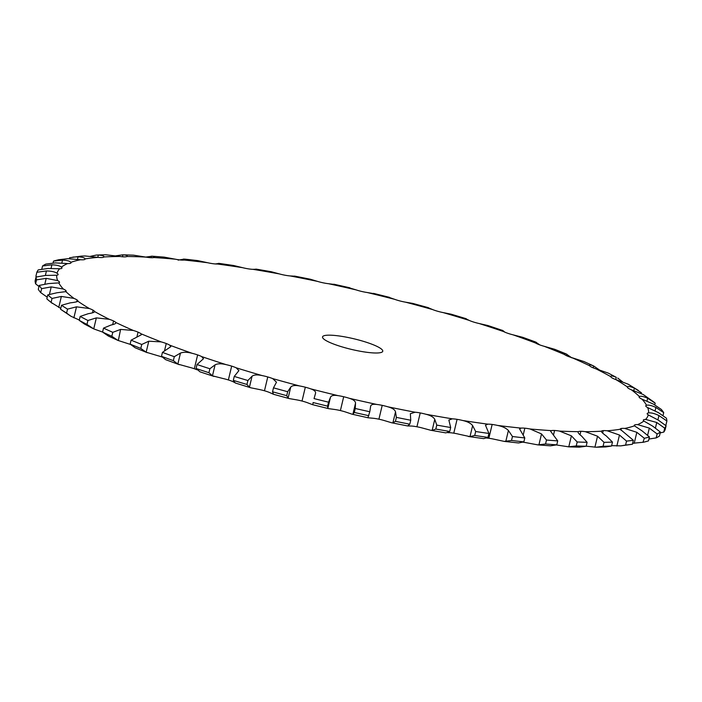 <?xml version="1.0" encoding="UTF-8"?>
<svg xmlns="http://www.w3.org/2000/svg" width="702" height="702" viewBox="0 0 702 702"><rect width="100%" height="100%" fill="white"/><g stroke="black" fill="none" stroke-linecap="round" stroke-linejoin="round"><path stroke-width="1.05" d="M59.056 259.652L57.503 260.021A323.999 57.055 -166.6 0 0 53.51 261.118L62.513 260.091C67.076 260.328 69.849 261.065 70.841 262.32A12.899 2.273 -166.6 0 1 70.999 262.838A12.899 2.273 -166.6 0 1 70.481 263.294A12.899 2.273 -166.6 0 1 67.646 263.557L55.3 262.89L45.814 264.101A323.999 57.055 -166.6 0 0 42.541 265.979L51.904 264.829C56.651 265.005 59.828 265.768 61.434 267.129A12.899 2.273 -166.6 0 1 61.969 268.032A12.899 2.273 -166.6 0 1 61.82 268.269A12.899 2.273 -166.6 0 1 59.652 268.752L47.885 268.497L38.25 269.893A323.999 57.055 -166.6 0 0 36.855 272.262L46.437 270.954C51.299 271.042 54.817 271.806 57.011 273.253A12.899 2.273 -166.6 0 1 58.126 274.552A12.899 2.273 -166.6 0 1 56.669 275.237L45.683 275.43L36.039 277.036A323.999 57.055 -166.6 0 0 36.548 279.861L46.209 278.352L57.643 280.589A12.899 2.273 -166.6 0 1 59.477 282.02A12.899 2.273 -166.6 0 1 59.53 282.362A12.899 2.273 -166.6 0 1 58.749 282.897L48.719 283.564L39.233 285.416A323.999 57.055 -166.6 0 0 41.637 288.636L51.211 286.899L63.32 289.022A12.899 2.273 -166.6 0 1 65.848 290.549A12.899 2.273 -166.6 0 1 66.172 291.251A12.899 2.273 -166.6 0 1 65.865 291.611L56.959 292.76L47.771 294.884A323.999 57.055 -166.6 0 0 52.027 298.447L61.364 296.446L73.947 298.385A12.899 2.273 -166.6 0 1 77.115 299.991A12.899 2.273 -166.6 0 1 77.922 301.105A12.899 2.273 -166.6 0 1 77.878 301.219C77.22 301.816 74.675 302.36 70.253 302.852L61.495 305.273A323.999 57.055 -166.6 0 0 67.532 309.126L76.5 306.835L89.347 308.529A12.899 2.273 -166.6 0 1 93.112 310.196A12.899 2.273 -166.6 0 1 94.594 311.556C94.577 312.311 92.497 313.022 88.364 313.671L80.186 316.418A323.999 57.055 -166.6 0 0 87.908 320.489L96.349 317.892L109.249 319.287A12.899 2.273 -166.6 0 1 113.54 320.972A12.899 2.273 -166.6 0 1 115.733 322.455C116.348 323.35 114.768 324.219 110.995 325.044L103.527 328.115A323.999 57.055 -166.6 0 0 112.785 332.336L120.586 329.413L133.319 330.466A12.899 2.273 -166.6 0 1 138.057 332.143A12.899 2.273 -166.6 0 1 140.918 333.722L141.435 334.705L131.099 340.172A323.999 57.055 -166.6 0 0 141.743 344.471L148.78 341.207L161.144 341.883A12.899 2.273 -166.6 0 1 166.251 343.524A12.899 2.273 -166.6 0 1 169.726 345.165L170.805 346.674L162.443 352.386A323.999 57.055 -166.6 0 0 174.298 356.686L180.467 353.08C183.485 351.948 187.408 352.035 192.243 353.334A12.899 2.273 -166.6 0 1 197.631 354.914A12.899 2.273 -166.6 0 1 201.667 356.59L203.492 358.704L197.025 364.531A323.999 57.055 -166.6 0 0 209.88 368.761L215.084 364.821C217.594 363.513 221.262 363.452 226.079 364.628A12.899 2.273 -166.6 0 1 231.669 366.119L228.369 379.949L231.669 366.119A12.899 2.273 -166.6 0 1 236.188 367.804L238.917 370.612L234.249 376.421L233.31 380.37L235.31 383.002L250.816 387.794L258.792 389.399A12.899 2.273 -166.6 0 1 264.47 390.777A12.899 2.273 -166.6 0 1 269.41 392.444L273.552 394.305L289.198 398.578L296.349 399.807A12.899 2.273 -166.6 0 1 302.027 401.044A12.899 2.273 -166.6 0 1 307.292 402.658L312.487 404.65L328.527 408.634L334.819 409.494A12.899 2.273 -166.6 0 1 340.391 410.565A12.899 2.273 -166.6 0 1 345.893 412.109L352.062 414.189L368.164 417.795L373.525 418.295A12.899 2.273 -166.6 0 1 378.913 419.191A12.899 2.273 -166.6 0 1 384.556 420.63L391.655 422.771L407.476 425.921L411.828 426.061A12.899 2.273 -166.6 0 1 416.927 426.772A12.899 2.273 -166.6 0 1 422.622 428.08L430.624 430.247L445.858 432.888L449.736 431.467A323.999 57.055 -166.6 0 1 435.819 429.054L432.151 430.379L430.624 430.247M584.038 361.583L571.972 357.695A12.899 2.273 -166.6 0 1 567.242 356.019A12.899 2.273 -166.6 0 1 564.382 354.449L563.82 353.624L566.137 353.913L554.755 349.315L544.155 346.288A12.899 2.273 -166.6 0 1 539.048 344.638A12.899 2.273 -166.6 0 1 535.573 343.006L534.397 341.856L535.459 341.944L522.718 337.32L513.057 334.836A12.899 2.273 -166.6 0 1 507.669 333.248L507.669 333.248A12.899 2.273 -166.6 0 1 503.632 331.581C501.272 330.107 501.009 329.764 502.843 330.554L504.94 332.204M501.64 330.142L488.022 325.561L479.212 323.543A12.899 2.273 -166.6 0 1 473.631 322.051L473.631 322.051A12.899 2.273 -166.6 0 1 469.103 320.366L467.295 319.454M466.102 318.682L451.184 314.206L443.208 312.601A12.899 2.273 -166.6 0 1 437.53 311.223L437.522 311.223A12.899 2.273 -166.6 0 1 432.59 309.556L428.571 307.888M428.448 307.695L412.802 303.422L405.651 302.193A12.899 2.273 -166.6 0 1 399.973 300.956L399.973 300.956A12.899 2.273 -166.6 0 1 394.708 299.342L389.154 297.429M374.148 293.708L367.181 292.506A12.899 2.273 -166.6 0 1 361.609 291.435L361.6 291.435A12.899 2.273 -166.6 0 1 356.107 289.891L349.096 287.794M334.038 284.415L328.475 283.705A12.899 2.273 -166.6 0 1 323.087 282.809L323.087 282.809A12.899 2.273 -166.6 0 1 317.444 281.37L310.345 279.229L294.524 276.079M294.243 276.176L290.172 275.939A12.899 2.273 -166.6 0 1 285.073 275.228L285.073 275.228A12.899 2.273 -166.6 0 1 279.378 273.92L271.376 271.753L256.142 269.112L254.335 269.34M255.396 269.278L252.939 269.331A12.899 2.273 -166.6 0 1 248.218 268.831L248.218 268.831A12.899 2.273 -166.6 0 1 242.576 267.673L233.643 265.514L219.278 263.417L215.374 263.952M218.146 263.97L218.287 263.373C220.375 263.513 220.086 263.724 217.418 264.005A12.899 2.273 -166.6 0 1 213.145 263.724L213.145 263.724A12.899 2.273 -166.6 0 1 207.652 262.732L197.727 260.6L184.468 259.091L178.141 260.117M184.468 259.091L185.635 259.547L184.205 260.047A12.899 2.273 -166.6 0 1 180.458 259.986L180.467 259.986A12.899 2.273 -166.6 0 1 175.21 259.178L164.171 257.125L152.176 256.204L145.226 257.151M152.176 256.204L154.651 257.064L153.878 257.529A12.899 2.273 -166.6 0 1 150.728 257.687L150.728 257.687A12.899 2.273 -166.6 0 1 145.805 257.081L133.433 255.159L122.71 254.826L115.821 255.818M127.255 256.16L126.948 256.493A12.899 2.273 -166.6 0 1 124.438 256.871L124.447 256.871A12.899 2.273 -166.6 0 1 119.937 256.476L105.8 254.773L96.306 255.063L90.382 256.353M103.931 256.844L103.887 256.958A12.899 2.273 -166.6 0 1 102.062 257.537L102.071 257.537A12.899 2.273 -166.6 0 1 98.052 257.362L85.153 255.967L81.186 256.125L69.577 257.757L69.349 258.722M72.894 257.107L78.08 256.809C82.38 257.09 84.714 257.783 85.074 258.915A12.899 2.273 -166.6 0 1 85.074 259.091A12.899 2.273 -166.6 0 1 83.977 259.696L83.977 259.696A12.899 2.273 -166.6 0 1 80.519 259.74L67.787 258.687L58.608 259.758M59.477 282.02L59.328 282.643L59.477 282.02M65.848 290.549L65.558 291.742L65.848 290.549M77.115 299.991L76.685 301.816L77.123 299.991M93.112 310.196L92.489 312.802L93.112 310.196M113.54 320.972L112.671 324.596L113.54 320.972M138.057 332.143L136.881 337.074M166.251 343.524L164.531 350.737M194.34 368.743L197.631 354.914L194.331 368.752A12.899 2.273 -166.6 0 1 197.06 369.796M234.249 376.421A323.999 57.055 -166.6 0 0 247.885 380.51L252.053 376.228C254.019 374.754 257.362 374.526 262.092 375.57A12.899 2.273 -166.6 0 1 267.769 376.948L267.769 376.948A12.899 2.273 -166.6 0 1 272.701 378.606L276.491 382.195L273.482 387.837L272.543 391.786L273.429 394.112M273.482 387.837A323.999 57.055 -166.6 0 0 287.662 391.716L290.733 387.118C292.12 385.468 295.094 385.091 299.649 385.968A12.899 2.273 -166.6 0 1 305.326 387.206L305.326 387.206A12.899 2.273 -166.6 0 1 310.591 388.82C314.452 390.128 316.075 391.716 315.47 393.568L314.048 398.587A323.999 57.055 -166.6 0 0 328.536 402.185L327.588 406.142L327.852 408.292L330.475 397.288L328.536 402.185M330.475 397.288C331.265 395.48 333.81 394.936 338.11 395.656A12.899 2.273 -166.6 0 1 343.69 396.735L343.69 396.735A12.899 2.273 -166.6 0 1 349.192 398.271C353.413 399.57 355.519 401.211 355.519 403.202L355.247 408.494L354.308 412.443L352.904 414.206L355.519 403.202M370.647 406.151L370.586 406.572C370.77 404.624 372.85 403.922 376.825 404.457A12.899 2.273 -166.6 0 1 382.213 405.361L382.213 405.361A12.899 2.273 -166.6 0 1 387.855 406.8C392.365 408.046 394.919 409.74 395.516 411.855L396.384 417.383L395.445 421.332L392.901 422.858L391.655 422.771M396.384 417.383A323.999 57.055 -166.6 0 0 410.74 420.244L410.363 413.689L415.128 412.232A12.899 2.273 -166.6 0 1 420.226 412.934L420.226 412.934A12.899 2.273 -166.6 0 1 425.912 414.25C430.633 415.435 433.59 417.146 434.775 419.375L436.758 425.096L435.819 429.054M436.758 425.096A323.999 57.055 -166.6 0 0 450.675 427.518L448.859 420.077L452.351 418.84A12.899 2.273 -166.6 0 1 457.081 419.34L457.081 419.34A12.899 2.273 -166.6 0 1 462.723 420.498C467.567 421.604 470.866 423.306 472.621 425.623L475.675 431.519L474.727 435.468L469.998 436.626L459.424 434.327A12.899 2.273 -166.6 0 0 453.782 433.169L457.081 419.34L453.782 433.169A12.899 2.273 -166.6 0 0 449.061 432.669L447.665 432.66M475.675 431.519A323.999 57.055 -166.6 0 0 488.917 433.441L485.477 425.193L487.881 424.166A12.899 2.273 -166.6 0 1 492.155 424.447L492.146 424.447A12.899 2.273 -166.6 0 1 497.639 425.438C502.544 426.439 506.133 428.123 508.406 430.502L512.46 436.521L511.512 440.47L504.273 441.4L494.348 439.268A12.899 2.273 -166.6 0 0 488.855 438.276L492.146 424.447L488.855 438.276A12.899 2.273 -166.6 0 0 486.626 438.048M512.46 436.521A323.999 57.055 -166.6 0 0 524.798 437.934L519.585 428.94L521.086 428.115A12.899 2.273 -166.6 0 1 524.833 428.185L524.833 428.185A12.899 2.273 -166.6 0 1 530.089 428.983L541.523 433.933L546.489 440.031L545.551 443.98L537.829 444.875L526.79 442.822A12.899 2.273 -166.6 0 0 523.087 442.199M546.489 440.031A323.999 57.055 -166.6 0 0 557.721 440.891L550.614 431.239L551.421 430.633A12.899 2.273 -166.6 0 1 554.571 430.484L554.571 430.484A12.899 2.273 -166.6 0 1 559.494 431.081L571.402 435.845L577.184 441.979L576.245 445.928L568.567 446.841L579.29 447.174L586.17 446.235A323.999 57.055 -166.6 0 1 576.245 445.928M578.027 432.046L578.343 431.669A12.899 2.273 -166.6 0 1 580.852 431.3L580.852 431.3A12.899 2.273 -166.6 0 1 585.354 431.695L597.534 436.214L604.018 442.339L603.079 446.288L596.2 447.227L586.179 446.182M601.36 431.326L601.412 431.212A12.899 2.273 -166.6 0 1 603.229 430.624L603.229 430.624A12.899 2.273 -166.6 0 1 607.248 430.8L619.471 435.029L626.526 441.102L625.587 445.05L620.814 445.875L611.617 445.647M626.526 441.102A323.999 57.055 -166.6 0 0 633.362 440.286L620.217 429.255A12.899 2.273 -166.6 0 1 620.226 429.08A12.899 2.273 -166.6 0 1 621.323 428.474L621.314 428.474A12.899 2.273 -166.6 0 1 624.771 428.431L636.828 432.309L644.339 438.285L642.944 442.348L644.497 441.979A323.999 57.055 -166.6 0 1 643.392 442.242L632.651 443.278M644.339 438.285A323.999 57.055 -166.6 0 0 649.429 436.934L642.111 430.905L634.45 425.842A12.899 2.273 -166.6 0 1 634.292 425.333A12.899 2.273 -166.6 0 1 634.81 424.877L634.81 424.877A12.899 2.273 -166.6 0 1 637.644 424.613L649.324 428.106L657.133 433.95L656.186 437.899L648.929 439.04M657.133 433.95A323.999 57.055 -166.6 0 0 660.398 432.072L652.711 426.158L643.866 421.033A12.899 2.273 -166.6 0 1 643.33 420.138A12.899 2.273 -166.6 0 1 643.48 419.893L643.471 419.893A12.899 2.273 -166.6 0 1 645.638 419.419L656.739 422.49L664.697 428.159L663.75 432.107L660.205 432.897M664.697 428.159A323.999 57.055 -166.6 0 0 666.084 425.789L658.178 420.042L648.288 414.908A12.899 2.273 -166.6 0 1 647.165 413.618L647.165 413.618A12.899 2.273 -166.6 0 1 647.174 413.592A12.899 2.273 -166.6 0 1 648.622 412.934C651.14 412.592 654.571 413.469 658.941 415.558L666.9 421.007L665.961 424.964L665.364 425.131M666.9 421.007A323.999 57.055 -166.6 0 0 666.391 418.19L658.415 412.644L647.656 407.572A12.899 2.273 -166.6 0 1 645.814 406.151L645.814 406.151A12.899 2.273 -166.6 0 1 645.761 405.809A12.899 2.273 -166.6 0 1 646.542 405.265C648.49 404.747 651.605 405.466 655.896 407.432L663.706 412.627L663.03 415.496M663.706 412.627A323.999 57.055 -166.6 0 0 661.302 409.406L653.413 404.098L641.979 399.148A12.899 2.273 -166.6 0 1 639.452 397.622L639.443 397.622A12.899 2.273 -166.6 0 1 639.127 396.911A12.899 2.273 -166.6 0 1 639.434 396.56C640.777 395.858 643.523 396.419 647.665 398.236L655.177 403.167L654.782 404.826M655.177 403.167A323.999 57.055 -166.6 0 0 653.992 402.123L643.251 394.542L631.344 389.785A12.899 2.273 -166.6 0 1 628.176 388.171L628.176 388.171A12.899 2.273 -166.6 0 1 627.369 387.065A12.899 2.273 -166.6 0 1 627.421 386.951C628.141 386.082 630.457 386.477 634.371 388.145L641.444 392.769L641.242 393.611M638.285 390.356L628.123 384.161L615.944 379.633A12.899 2.273 -166.6 0 1 612.188 377.974L612.188 377.974A12.899 2.273 -166.6 0 1 610.696 376.614L610.705 376.43M596.042 368.875A304.01 53.536 -166.6 0 1 610.696 376.614C610.784 375.588 612.635 375.824 616.259 377.325L608.265 373.104L596.042 368.875A12.899 2.273 -166.6 0 1 591.76 367.199L591.76 367.199A12.899 2.273 -166.6 0 1 589.566 365.716L589.399 365.215M326.035 335.319A30.958 5.449 -166.6 0 1 360.547 340.505A30.958 5.449 -166.6 0 1 382.757 351.254A30.958 5.449 -166.6 0 1 351.386 349.385A30.958 5.449 -166.6 0 1 322.534 336.907A30.958 5.449 -166.6 0 1 326.035 335.319M231.669 366.119L228.369 379.949A12.899 2.273 -166.6 0 1 232.897 381.634L234.705 382.546M416.927 426.772L420.226 412.934M378.913 419.191L382.213 405.361M340.4 410.565L343.69 396.735M302.027 401.044L305.326 387.206M264.47 390.777L267.769 376.948M209.88 368.761L208.942 372.718L212.46 375.824L222.788 378.457A12.899 2.273 -166.6 0 1 228.369 379.949M197.631 354.914L194.34 368.752A12.899 2.273 -166.6 0 0 188.943 367.164L177.843 364.084L173.359 360.635A323.999 57.055 -166.6 0 1 161.504 356.335L165.575 359.635L179.282 364.68M141.743 344.471L140.804 348.42L146.165 352.211L157.845 355.712A12.899 2.273 -166.6 0 1 162.118 357.046M112.785 332.336L111.837 336.293L117.962 340.417L130.028 344.305A12.899 2.273 -166.6 0 1 130.449 344.428M501.974 330.159L502.729 331.063M535.459 341.944L539.882 344.954M466.128 318.682L466.663 319.085M566.137 353.913L571.84 357.871M571.972 357.695A304.01 53.536 -166.6 0 1 589.566 365.716C589.013 364.549 590.364 364.628 593.62 365.953L599.411 369.936M617.716 378.062L622.674 381.949M643.48 419.893L643.357 420.419L643.48 419.893M634.81 424.877L634.555 425.974L634.81 424.877M145.805 257.081A304.01 53.536 -166.6 0 0 126.948 256.493C127.861 255.677 126.518 255.124 122.947 254.835L122.481 256.774M621.323 428.474L620.91 430.177L621.323 428.474M119.937 256.476A304.01 53.536 -166.6 0 0 103.887 256.958C104.159 255.976 102.308 255.344 98.341 255.045L96.306 255.063M603.229 430.624L602.649 433.081L603.229 430.624M585.354 431.695A304.01 53.536 -166.6 0 0 601.412 431.212C601.202 431.923 602.825 433.503 606.282 435.951L612.469 442.084A323.999 57.055 -166.6 0 1 604.018 442.339M580.852 431.3L580.036 434.722L580.852 431.3M559.494 431.081A304.01 53.536 -166.6 0 0 578.343 431.669C577.5 432.23 578.615 433.722 581.677 436.161L587.109 442.286A323.999 57.055 -166.6 0 1 577.184 441.979M571.402 435.845L568.778 446.849L556.195 444.919M554.571 430.484L553.457 435.135M557.721 440.891L556.774 444.849L550.526 445.831L537.829 444.875M524.833 428.185L523.244 434.863M524.798 437.934L523.859 441.883L518.567 442.971L504.273 441.4M492.155 424.447L488.855 438.276M488.917 433.441L487.969 437.399L483.713 438.627L468.357 436.486M457.081 419.34L453.782 433.169M52.027 298.447L51.079 302.404L60.758 308.389M370.586 406.572L369.796 411.749A323.999 57.055 -166.6 0 1 355.247 408.494M67.532 309.126L66.593 313.083L70.911 316.233L79.326 320.051M109.249 319.287A304.01 53.536 -166.6 0 1 94.594 311.556L94.594 311.741M87.908 320.489L86.96 324.438L93.735 328.896L102.589 332.064M133.319 330.466A304.01 53.536 -166.6 0 1 115.733 322.455L115.883 322.999M287.662 391.716L286.723 395.665L288.11 398.122L289.198 398.578M120.586 329.413L118.331 340.584L108.362 336.039L102.58 332.072A323.999 57.055 -166.6 0 0 111.837 336.293M140.804 348.42A323.999 57.055 -166.6 0 1 130.16 344.129L135.135 347.762L147.244 352.685M247.885 380.51L246.946 384.459L249.429 387.241L250.816 387.794M208.942 372.718A323.999 57.055 -166.6 0 1 196.086 368.489L200.026 371.841L213.978 376.439M666.084 425.789L665.145 429.738A323.999 57.055 -166.6 0 1 663.75 432.107M660.398 432.072L659.459 436.021A323.999 57.055 -166.6 0 1 656.186 437.899M649.429 436.934L648.49 440.882A323.999 57.055 -166.6 0 1 644.497 441.979M633.362 440.286L632.423 444.243L620.814 445.875M632.423 444.243A323.999 57.055 -166.6 0 1 625.587 445.05M612.469 442.084L611.53 446.033L605.694 446.937L596.2 447.227M611.53 446.033A323.999 57.055 -166.6 0 1 603.079 446.288M556.774 444.849A323.999 57.055 -166.6 0 1 545.551 443.98M36.855 272.262L35.916 276.211L36.636 276.869M523.859 441.883A323.999 57.055 -166.6 0 1 511.512 440.47M36.548 279.861L35.609 283.81A323.999 57.055 -166.6 0 1 35.1 280.993L36.039 277.036M35.609 283.81L38.97 286.504M487.969 437.399A323.999 57.055 -166.6 0 1 474.727 435.468M41.637 288.636L40.698 292.594A323.999 57.055 -166.6 0 1 38.294 289.373L39.233 285.416M40.698 292.594L47.218 297.174M51.079 302.404A323.999 57.055 -166.6 0 1 48.008 299.877A323.999 57.055 -166.6 0 1 46.823 298.833L47.771 294.884M410.74 420.244L409.801 424.192L407.757 425.824M409.801 424.192A323.999 57.055 -166.6 0 1 395.445 421.332M66.593 313.083A323.999 57.055 -166.6 0 1 60.556 309.231L70.911 316.233M369.796 411.749L367.962 417.585M368.848 415.707A323.999 57.055 -166.6 0 1 354.308 412.443M86.96 324.438A323.999 57.055 -166.6 0 1 79.247 320.366L84.284 323.938L92.875 328.475M327.588 406.142A323.999 57.055 -166.6 0 1 313.101 402.544L312.846 404.571M286.723 395.665A323.999 57.055 -166.6 0 1 272.543 391.786M246.946 384.459A323.999 57.055 -166.6 0 1 233.31 380.37M587.109 442.286L586.17 446.235M53.51 261.118L53.071 262.96M42.541 265.979L41.795 269.103M450.675 427.518L449.736 431.467M61.495 305.273L60.556 309.231M80.186 316.418L79.247 320.366M103.527 328.115L102.58 332.072M131.099 340.172L130.16 344.129M162.443 352.386L161.504 356.335M174.298 356.686L173.359 360.635M197.025 364.531L196.086 368.489M479.212 323.543A304.01 53.536 -166.6 0 1 491.576 327.544A304.01 53.536 -166.6 0 1 503.632 331.581M443.208 312.601A304.01 53.536 -166.6 0 1 469.103 320.366M405.651 302.193A304.01 53.536 -166.6 0 1 432.59 309.556M367.181 292.506A304.01 53.536 -166.6 0 1 394.708 299.342M328.475 283.705A304.01 53.536 -166.6 0 1 356.107 289.891M290.172 275.939A304.01 53.536 -166.6 0 1 317.444 281.37M252.939 269.331A304.01 53.536 -166.6 0 1 279.378 273.92M217.418 264.005A304.01 53.536 -166.6 0 1 242.576 267.673M184.205 260.047A304.01 53.536 -166.6 0 1 207.652 262.732M153.878 257.529A304.01 53.536 -166.6 0 1 175.21 259.178M85.074 258.915A304.01 53.536 -166.6 0 1 98.052 257.362M70.841 262.32A304.01 53.536 -166.6 0 1 80.519 259.74M61.434 267.129A304.01 53.536 -166.6 0 1 67.646 263.557M57.011 273.253A304.01 53.536 -166.6 0 1 59.652 268.752M57.643 280.589A304.01 53.536 -166.6 0 1 56.669 275.237M63.32 289.022A304.01 53.536 -166.6 0 1 58.749 282.897M73.947 298.385A304.01 53.536 -166.6 0 1 65.865 291.611M89.347 308.529A304.01 53.536 -166.6 0 1 77.878 301.219M161.144 341.883A304.01 53.536 -166.6 0 1 140.918 333.722M192.243 353.334A304.01 53.536 -166.6 0 1 169.726 345.165M226.079 364.628A304.01 53.536 -166.6 0 1 201.667 356.59M262.092 375.57A304.01 53.536 -166.6 0 1 236.188 367.804M299.649 385.968A304.01 53.536 -166.6 0 1 272.701 378.606M338.11 395.656A304.01 53.536 -166.6 0 1 310.591 388.82M376.825 404.457A304.01 53.536 -166.6 0 1 349.192 398.271M415.128 412.232A304.01 53.536 -166.6 0 1 387.855 406.8M452.351 418.84A304.01 53.536 -166.6 0 1 425.912 414.25M487.881 424.166A304.01 53.536 -166.6 0 1 462.723 420.498M521.086 428.115A304.01 53.536 -166.6 0 1 497.639 425.438M551.421 430.633A304.01 53.536 -166.6 0 1 530.089 428.983M620.217 429.255A304.01 53.536 -166.6 0 1 607.248 430.8M634.45 425.842A304.01 53.536 -166.6 0 1 624.771 428.431M643.866 421.033A304.01 53.536 -166.6 0 1 637.644 424.613M648.288 414.908A304.01 53.536 -166.6 0 1 645.638 419.419M647.656 407.572A304.01 53.536 -166.6 0 1 648.622 412.934M641.979 399.148A304.01 53.536 -166.6 0 1 646.542 405.265M631.344 389.785A304.01 53.536 -166.6 0 1 639.434 396.56M615.944 379.633A304.01 53.536 -166.6 0 1 627.421 386.951M544.155 346.288A304.01 53.536 -166.6 0 1 564.382 354.449M513.057 334.836A304.01 53.536 -166.6 0 1 535.573 343.006M536.425 342.365L536.188 343.366M566.865 354.238L566.514 355.695M583.669 361.416L593.638 365.961L593.172 367.83M616.259 377.325L615.724 379.554M634.371 388.145L633.766 390.707M647.665 398.236L646.954 401.211M655.896 407.432L655.054 410.968M658.941 415.558L657.914 419.893M183.433 259.029L183.178 260.117M656.739 422.49L655.449 427.93M151.474 256.169L151.105 257.704M649.324 428.106L647.648 435.161M636.828 432.309L634.213 443.313M98.341 255.045L97.797 257.336M619.471 435.029L616.847 446.033M78.08 256.809L77.457 259.433M597.534 436.214L594.91 447.218M62.513 260.091L61.785 263.145M51.904 264.829L51.035 268.497M541.523 433.933L538.899 444.936M46.437 270.954L45.367 275.447M508.406 430.502L505.782 441.505M46.209 278.352L44.858 284.029M472.621 425.623L469.998 436.626M51.211 286.899L49.447 294.313M434.775 419.375L432.151 430.379M61.364 296.446L58.749 307.458M395.516 411.855L392.901 422.858M76.5 306.835L73.877 317.839M96.349 317.892L93.735 328.896M290.733 387.118L288.11 398.122M252.053 376.228L249.429 387.241M148.78 341.207L146.165 352.211M215.084 364.821L212.46 375.824M180.467 353.08L177.843 364.084M389.513 297.35L373.473 293.366M349.938 287.811L333.836 284.205M48.008 299.877L52.22 303.343"/></g></svg>

